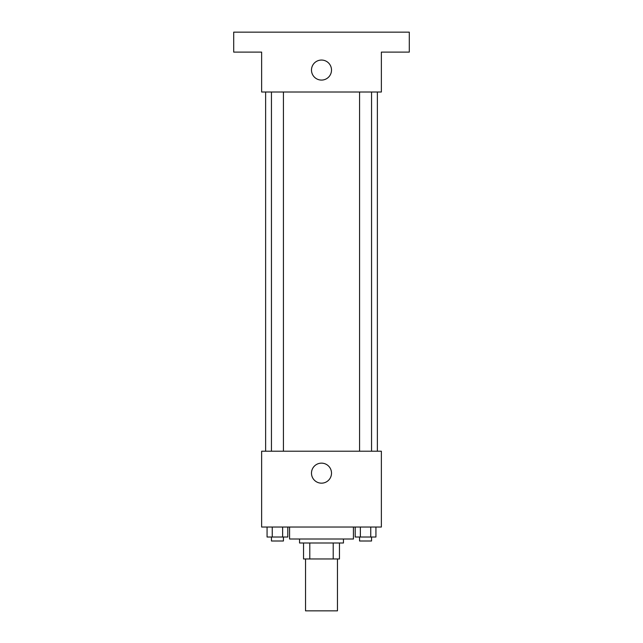 <?xml version="1.0" encoding="UTF-8"?>
<svg xmlns="http://www.w3.org/2000/svg" width="643" height="643" viewBox="0 0 643 643"><rect width="100%" height="100%" fill="white"/><g stroke="black" fill="none" stroke-linecap="round" stroke-linejoin="round"><path stroke-width="0.96" d="M305.538 558.968L305.538 610.85L337.462 610.85L337.462 558.968M333.211 543.005L333.211 558.968L303.544 558.968L303.544 543.005M333.211 558.968L339.456 558.968L339.456 543.005L339.456 558.968M343.45 539.011L343.45 543.005L299.55 543.005L299.55 539.011M309.789 543.005L309.789 558.968M289.575 527.035L289.575 539.011L353.425 539.011L353.425 527.035M381.363 527.035L261.637 527.035L261.637 451.209L381.363 451.209L381.363 527.035M331.507 473.16A10.007 10.007 0 0 1 316.493 481.824A10.007 10.007 0 0 1 316.493 464.487A10.007 10.007 0 0 1 331.507 473.16M377.377 92.013L377.377 451.209M359.574 451.209L359.574 92.013M283.426 92.013L283.426 451.209M381.363 92.013L261.637 92.013L261.637 52.107L233.698 52.107L233.698 32.15L409.302 32.15L409.302 52.107L381.363 52.107L381.363 92.013M331.507 70.063A10.007 10.007 0 0 1 316.493 78.735A10.007 10.007 0 0 1 316.493 61.398A10.007 10.007 0 0 1 331.507 70.063M375.93 527.035L375.93 537.018L355.193 537.018L355.193 527.035M370.746 527.035L370.746 537.018M360.377 527.035L360.377 537.018M371.55 537.018L371.55 541.004L359.574 541.004L359.574 537.018M287.807 527.035L287.807 537.018L267.07 537.018L267.07 527.035M282.623 527.035L282.623 537.018M272.254 527.035L272.254 537.018M283.426 537.018L283.426 541.004L271.45 541.004L271.45 537.018M265.623 92.013L265.623 451.209M371.55 451.209L371.55 92.013M271.45 92.013L271.45 451.209"/></g></svg>
